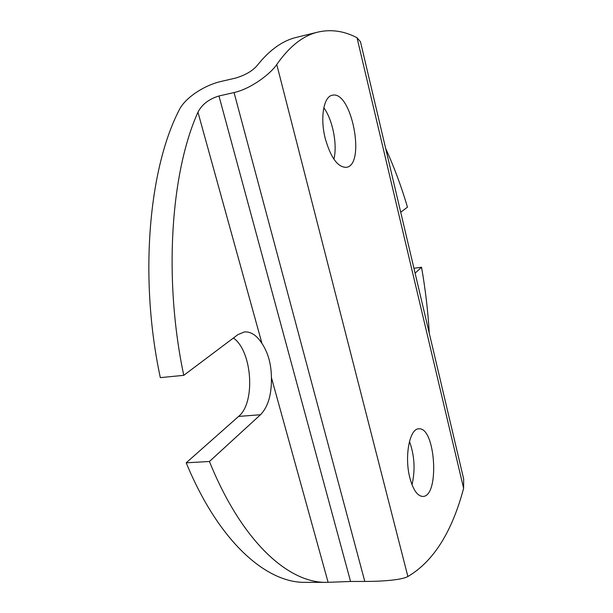 <?xml version="1.0" encoding="UTF-8"?>
<svg xmlns="http://www.w3.org/2000/svg" width="613" height="613" viewBox="0 0 613 613"><rect width="100%" height="100%" fill="white"/><g stroke="black" fill="none" stroke-linecap="round" stroke-linejoin="round"><path stroke-width="0.92" d="M411.392 483.059L412.357 483.435M413.936 268.272L421.545 267.253C425.399 289.16 427.981 311.197 429.307 333.38M463.612 488.316L463.658 478.952L360.482 41.768L357.019 37.745L463.612 488.316C451.98 532.069 433.399 561.47 407.883 576.526L276.762 64.511C270.793 73.614 251.192 88.739 234.059 92.563L364.796 581.446C380.964 581.476 401.484 580.105 407.883 576.526M364.796 581.446L350.567 581.469L218.964 95.98C208.887 99.061 201.884 104.471 197.953 112.21L261.989 343.495C268.126 352.812 271.268 364.153 271.406 377.516C271.743 394.473 268.103 406.879 260.494 414.733L209.439 461.489L186.206 462.815L238.58 416.426C255.767 402.641 252.242 351.119 233.423 338.008M271.406 377.516L328.108 582.312L350.567 581.469M328.108 582.312L326.591 582.335C288.608 583.269 241.829 541.815 209.439 461.489M326.591 582.335L305.573 582.35C266.647 583.277 218.964 542.229 186.206 462.815M197.953 112.21C170.751 172.468 163.372 278.923 183.77 375.332L160.33 377.639C139.044 278.647 148.599 169.387 178.95 110.486C184.567 98.08 204.275 85.222 221.048 81.46L235.836 78.02C245.506 75.031 252.617 70.87 257.169 65.53C269.459 50.005 282.601 40.596 296.6 37.316L318.063 32.06C331.158 29.102 344.146 30.995 357.019 37.745M218.964 95.98L234.059 92.563M276.762 64.511C289.459 46.327 303.228 35.508 318.063 32.06M385.654 148.438C394.067 166.843 401.339 186.413 407.476 207.148L400.71 212.236M325.304 138.707C319.94 118.156 323.618 96.471 332.277 95.26C351.663 89.988 366.053 165.226 346.299 167.334C337.863 167.426 330.859 157.886 325.304 138.707M409.875 477.91C404.212 456.677 409.607 428.387 418.725 428.847C435.536 426.372 439.942 496.859 422.778 496.446C417.461 496.139 413.154 489.963 409.875 477.91M183.77 375.332L237.905 334.637L244.372 331.94C250.855 331.464 256.732 335.319 261.989 343.495M412.013 484.745C415.399 470.01 414.557 455.566 409.469 441.414M333.901 159.181C337.556 144.691 332.752 119.964 323.81 107.735M421.545 267.253L415.093 273.16M238.58 416.426L260.494 414.733"/></g></svg>
